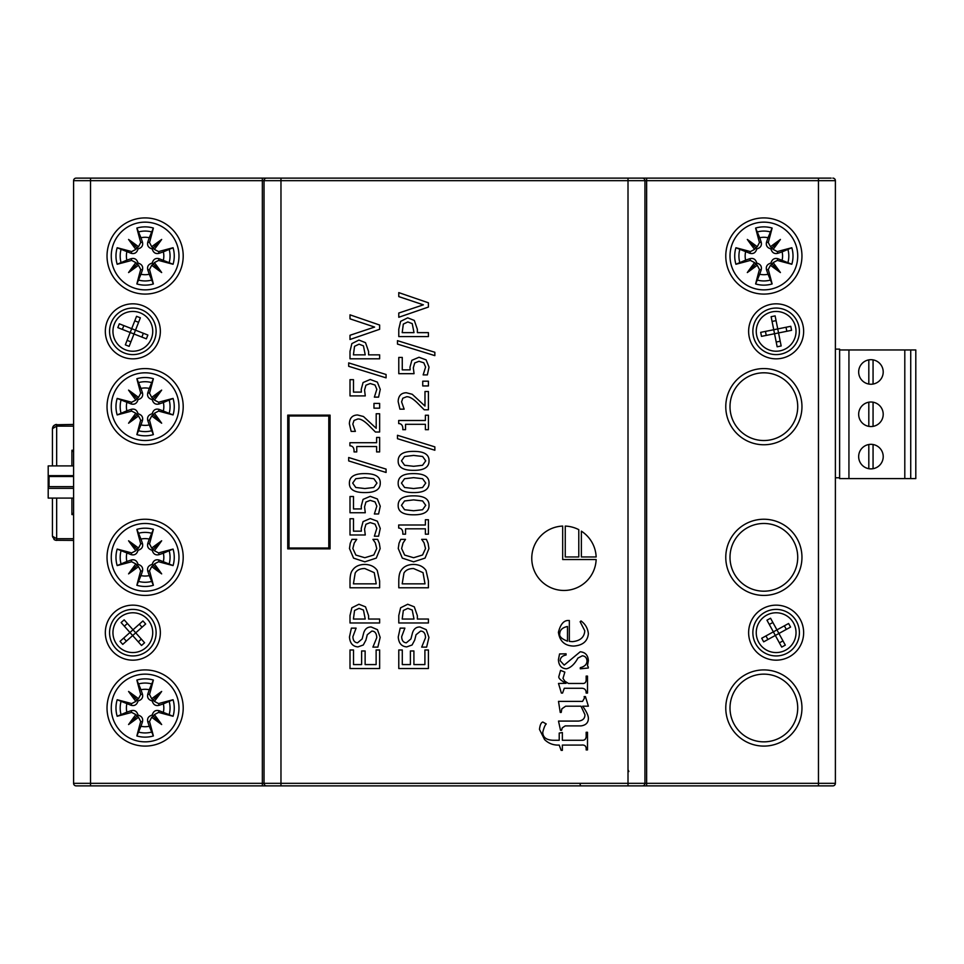 <?xml version="1.0" encoding="UTF-8"?>
<svg xmlns="http://www.w3.org/2000/svg" width="964" height="964" viewBox="0 0 964 964"><rect width="100%" height="100%" fill="white"/><g stroke="black" fill="none" stroke-linecap="round" stroke-linejoin="round"><path stroke-width="1.45" d="M642.398 785.877A2.543 2.543 0 0 0 644.94 783.334L628.01 783.334L628.01 785.877L832.848 785.877L76.132 785.877A2.543 2.543 0 0 1 73.589 783.334L73.589 180.666L835.39 180.666A2.543 2.543 0 0 0 832.848 178.123L832.848 178.123A2.543 2.543 0 0 1 835.39 180.666L835.39 783.334L818.46 783.334L818.46 178.123L646.627 178.123L646.627 783.334L644.94 783.334L644.94 180.666A2.543 2.543 0 0 0 642.398 178.123L646.627 178.123M73.589 486.651L49.044 486.651L49.044 476.493L73.589 476.493M73.589 488.35L48.2 488.35L48.2 475.65L73.589 475.65M48.2 475.65L48.2 465.913L73.589 465.913M262.353 178.123L262.353 783.334L90.52 783.334L90.52 178.123L76.132 178.123L831.161 178.123M76.132 178.123A2.543 2.543 0 0 0 73.589 180.666A2.543 2.543 0 0 1 76.132 178.123M77.831 178.123L266.582 178.123A2.543 2.543 0 0 0 264.04 180.666L264.04 783.334L262.353 783.334L262.353 785.877M287.742 548.865L287.742 415.135L330.062 415.135L330.062 548.865L287.742 548.865M588.281 666.955L588.281 668.016L580.292 668.811L580.292 667.666C584.69 666.582 586.931 664.329 587.028 660.882C586.739 657.749 585.16 656.05 582.292 655.809L577.93 658.087C574.556 664.196 570.724 667.763 566.422 668.811C561.397 668.486 558.722 665.449 558.421 659.665L559.566 653.954L566.061 653.797L566.061 655.014C562.289 655.737 560.313 657.641 560.156 660.726L564.181 665.1L580.207 651.784C585.256 652.206 587.98 655.159 588.365 660.653L587.462 665.738L588.281 666.955M582.569 701.382L584.425 698.117L584.148 696.586L585.449 696.586L588.365 706.19L582.654 706.19C586.461 711.468 588.365 715.517 588.365 718.325C588.365 722.651 585.931 725.181 581.075 725.892L565.205 725.892L562.289 727.82L561.578 730.302L560.518 730.302L558.505 721.084L578.521 721.084C582.834 720.578 584.967 718.433 584.943 714.661L581.003 706.19L565.639 706.19L561.855 708.829L561.217 712.42L560.241 712.42L558.505 701.382L582.569 701.382M398.783 296.611L398.783 292.61L428.414 302.804L428.414 307.058L398.783 317.264L398.783 313.035L423.389 304.829L398.783 296.611M400.626 321.361L407.712 317.843L414.291 320.434L417.364 329.29L417.364 332.628L428.414 332.628L428.414 336.569L398.783 336.569L398.783 329.122L400.626 321.361M411.845 360.307L419.003 357.258L426.124 359.873L429.028 367.151L427.353 374.9L423.148 374.9L425.606 367.079L423.798 362.801L418.978 361.295L414.701 362.97L413.327 367.826L414.05 373.683L398.783 373.683L398.783 357.427L402.265 357.427L402.265 369.863L410.158 369.863L409.989 367.176L411.845 360.307M424.979 391.517L428.414 391.517L428.414 409.784L424.208 409.784L417.075 402.639C412.664 398.421 409.134 396.469 406.519 396.77L402.795 398.24L401.59 401.868L404.157 409.158L399.94 409.158L398.156 401.578C398.373 395.867 401.084 392.914 406.302 392.746L412.231 394.276L424.979 406.061L424.979 391.517M397.469 438.692L397.469 435.282L434.848 446.874L434.848 450.236L397.469 438.692M398.18 460.852C398.168 454.454 403.301 451.297 413.592 451.393C424.052 451.333 429.197 454.478 429.028 460.852C429.101 467.275 423.955 470.444 413.616 470.336C403.133 470.408 397.987 467.251 398.18 460.852M398.18 483.084C398.168 476.686 403.301 473.529 413.592 473.625C424.052 473.565 429.197 476.71 429.028 483.084C429.101 489.507 423.955 492.664 413.616 492.568C403.133 492.64 397.987 489.471 398.18 483.084M398.18 505.317C398.168 498.906 403.301 495.761 413.592 495.858C424.052 495.785 429.197 498.942 429.028 505.317C429.101 511.739 423.955 514.897 413.616 514.8C403.133 514.872 397.987 511.703 398.18 505.317M428.076 543.298L428.932 548.576L425.052 558.108L413.616 561.831L402.337 558.132L398.252 548.504L399.024 543.298L400.747 539.358L405.507 539.358L403.036 543.009L401.614 548.528L404.663 555.083L413.616 557.722L422.569 554.987L425.534 548.528L424.064 542.792L421.69 539.358L426.389 539.358L428.076 543.298M401.132 570.423C403.687 566.519 407.844 564.518 413.616 564.422C419.244 564.591 423.389 566.615 426.028 570.471L428.414 580.967L428.414 587.775L398.783 587.775L398.783 581.039C398.831 575.833 399.614 572.291 401.132 570.423M400.626 607.778L407.712 604.247L414.291 606.838L417.364 615.695L417.364 619.033L428.414 619.033L428.414 622.973L398.783 622.973L398.783 615.526L400.626 607.778M428.414 649.977L428.414 668.522L398.783 668.522L398.783 649.977L402.289 649.977L402.289 664.582L410.399 664.582L410.399 650.965L413.905 650.965L413.905 664.582L424.907 664.582L424.907 649.977L428.414 649.977M348.691 366.308L348.691 362.898L386.07 374.49L386.07 377.852L348.691 366.308M373.972 403.422L379.635 403.422L379.635 408.182L373.972 408.182L373.972 403.422M376.611 437.463L379.635 437.463L379.635 451.923L376.611 451.923L376.611 446.537L356.752 446.537L356.752 451.923L354.041 451.923C354.258 447.971 352.884 445.934 349.908 445.802L349.908 442.729L376.611 442.729L376.611 437.463M363.067 499.388L370.224 496.339L377.346 498.954L380.262 506.221L378.575 513.981L374.369 513.981L376.828 506.148L375.02 501.883L370.2 500.364L365.922 502.051L364.561 506.895L365.272 512.752L350.004 512.752L350.004 496.508L353.487 496.508L353.487 508.944L361.392 508.944L361.223 506.245L363.067 499.388M379.298 543.298L380.165 548.576L376.273 558.108L364.838 561.831L353.559 558.132L349.474 548.504L350.245 543.298L351.981 539.358L356.728 539.358L354.258 543.009L352.836 548.528L355.885 555.083L364.838 557.722L373.803 554.987L376.755 548.528L375.285 542.792L372.911 539.358L377.611 539.358L379.298 543.298M352.354 570.423C354.909 566.519 359.066 564.518 364.838 564.422C370.465 564.591 374.61 566.615 377.249 570.471L379.635 580.967L379.635 587.775L350.004 587.775L350.004 581.039C350.053 575.833 350.836 572.291 352.354 570.423M351.86 607.778L358.933 604.247L365.513 606.838L368.585 615.695L368.585 619.033L379.635 619.033L379.635 622.973L350.004 622.973L350.004 615.526L351.86 607.778M379.635 649.977L379.635 668.522L350.004 668.522L350.004 649.977L353.511 649.977L353.511 664.582L361.621 664.582L361.621 650.965L365.127 650.965L365.127 664.582L376.129 664.582L376.129 649.977L379.635 649.977M578.786 556.963L565.253 556.963L565.253 526.079A32.21 32.21 0 0 1 578.786 529.658L578.786 556.963M596.15 556.963L581.364 556.963L581.364 531.152A32.21 32.21 0 0 1 596.15 556.963M596.15 559.542A32.21 32.21 0 0 1 563.542 590.462A32.21 32.21 0 0 1 531.767 558.686A32.21 32.21 0 0 1 562.687 526.079L562.687 559.542L596.15 559.542M377.466 629.673L380.165 637.409L377.852 647.121L372.911 647.121L376.755 637.686C376.587 633.312 374.948 631.119 371.803 631.095L367.272 634.734L365.922 640.096L363.308 644.988L357.957 646.904C352.728 646.483 349.908 643.169 349.474 636.951L351.402 628.13L356.102 628.13L352.884 636.686C353.053 640.554 354.595 642.59 357.548 642.807L362.151 638.939L363.717 632.866C364.982 628.877 367.477 626.913 371.176 626.986L377.466 629.673M363.067 521.608L370.224 518.56L377.346 521.187L380.262 528.453L378.575 536.213L374.369 536.213L376.828 528.38L375.02 524.115L370.2 522.596L365.922 524.283L364.561 529.128L365.272 534.984L350.004 534.984L350.004 518.728L353.487 518.728L353.487 531.164L361.392 531.164L361.223 528.477L363.067 521.608M349.402 483.084C349.39 476.686 354.523 473.529 364.814 473.625C375.273 473.565 380.418 476.71 380.262 483.084C380.322 489.507 375.177 492.664 364.838 492.568C354.354 492.64 349.209 489.471 349.402 483.084M348.691 460.925L348.691 457.514L386.07 469.107L386.07 472.468L348.691 460.925M376.201 413.749L379.635 413.749L379.635 432.017L375.43 432.017L368.296 424.859C363.886 420.653 360.367 418.701 357.74 419.003L354.017 420.473L352.812 424.1L355.379 431.39L351.161 431.39L349.378 423.811C349.595 418.099 352.306 415.147 357.524 414.978L363.452 416.508L376.201 428.293L376.201 413.749M363.067 382.539L370.224 379.491L377.346 382.106L380.262 389.384L378.575 397.132L374.369 397.132L376.828 389.311L375.02 385.034L370.2 383.527L365.922 385.202L364.561 390.058L365.272 395.915L350.004 395.915L350.004 379.659L353.487 379.659L353.487 392.095L361.392 392.095L361.223 389.408L363.067 382.539M351.86 343.594L358.933 340.063L365.513 342.666L368.585 351.523L368.585 354.86L379.635 354.86L379.635 358.801L350.004 358.801L350.004 351.354L351.86 343.594M350.004 318.843L350.004 314.842L379.635 325.037L379.635 329.29L350.004 339.497L350.004 335.267L374.61 327.061L350.004 318.843M426.245 629.673L428.932 637.409L426.63 647.121L421.69 647.121L425.534 637.686C425.365 633.312 423.714 631.119 420.581 631.095L416.05 634.734L414.701 640.096L412.086 644.988L406.736 646.904C401.506 646.483 398.674 643.169 398.252 636.951L400.181 628.13L404.88 628.13L401.663 636.686C401.819 640.554 403.374 642.59 406.326 642.807L410.929 638.939L412.496 632.866C413.761 628.877 416.255 626.913 419.955 626.986L426.245 629.673M425.389 519.741L428.414 519.741L428.414 534.189L425.389 534.189L425.389 528.814L405.531 528.814L405.531 534.189L402.819 534.189C403.036 530.248 401.663 528.212 398.686 528.067L398.686 524.994L425.389 524.994L425.389 519.741M425.389 415.231L428.414 415.231L428.414 429.691L425.389 429.691L425.389 424.317L405.531 424.317L405.531 429.691L402.819 429.691C403.036 425.739 401.663 423.702 398.686 423.57L398.686 420.497L425.389 420.497L425.389 415.231M422.738 381.19L428.414 381.19L428.414 385.949L422.738 385.949L422.738 381.19M397.469 344.076L397.469 340.666L434.848 352.27L434.848 355.632L397.469 344.076M553.77 740.268L559.216 740.268L559.216 733.062L562.361 732.544L562.361 740.268L581.943 740.268C585.003 740.509 586.413 738.749 586.16 734.99L586.16 732.279L587.498 732.279L587.498 749.92L586.16 749.92C586.51 746.244 584.871 744.63 581.232 745.076L562.361 745.076L562.361 750.354L561.144 750.354L559.216 745.076C553.457 745.341 548.576 743.497 544.552 739.557L539.479 729.399C540.009 724.94 541.129 722.494 542.828 722.024L546.251 723.964C545.082 724.904 543.913 727.7 542.744 732.351C542.925 737.568 546.6 740.207 553.77 740.268M562.988 678.379L564.844 681.174L568.435 683.464L582.292 683.464C585.052 683.729 586.341 682.175 586.16 678.813L586.16 676.089L587.498 676.089L587.498 693.08L586.16 693.08C586.233 689.658 584.449 688.055 580.798 688.272L564.289 688.272L562.566 693.08L561.373 693.08L558.505 683.464L566.061 683.307C560.747 680.439 558.337 678.174 558.855 676.523L560.554 670.378L564.844 672.113L562.988 678.379M558.421 632.288C560.337 624.708 563.434 620.78 567.688 620.503L569.338 620.503L569.338 641.385L572.327 641.663C580.207 640.903 584.365 637.276 584.774 630.793L580.135 621.732L581.003 620.937C585.341 624.094 587.799 628.335 588.365 633.661C587.642 641.277 582.75 645.41 573.713 646.073C564.808 645.868 559.71 641.277 558.421 632.288M567.483 641.156L567.483 626.492C562.578 627.504 560 629.854 559.759 633.553C559.036 636.409 561.614 638.939 567.483 641.156M354.547 346.305L353.414 354.86L365.223 354.86L363.452 345.859L359.054 344.172L354.547 346.305M364.814 477.662L355.764 478.734L352.691 483.084L355.812 487.495L364.838 488.531L373.779 487.519L376.972 483.084L373.851 478.71L364.814 477.662M354.547 610.489L353.414 619.033L365.223 619.033L363.452 610.031L359.054 608.356L354.547 610.489M355.198 573.014L353.414 583.847L376.225 583.847L374.249 572.652L364.79 568.531C360.235 568.531 357.029 570.025 355.198 573.014M403.326 610.489L402.193 619.033L414.002 619.033L412.231 610.031L407.832 608.356L403.326 610.489M403.964 573.014L402.193 583.847L425.004 583.847L423.027 572.652L413.568 568.531C409.013 568.531 405.808 570.025 403.964 573.014M413.592 499.882L404.543 500.967L401.47 505.317L404.591 509.727L413.616 510.763L422.545 509.751L425.739 505.317L422.618 500.943L413.592 499.882M413.592 477.662L404.543 478.734L401.47 483.084L404.591 487.495L413.616 488.531L422.545 487.519L425.739 483.084L422.618 478.71L413.592 477.662M413.592 455.43L404.543 456.502L401.47 460.852L404.591 465.263L413.616 466.299L422.545 465.287L425.739 460.852L422.618 456.478L413.592 455.43M403.326 324.085L402.193 332.628L414.002 332.628L412.231 323.627L407.832 321.94L403.326 324.085M839.62 349.956L848.935 349.956L848.935 478.614L839.62 478.614L839.62 349.113L835.39 349.113M904.798 349.956L904.798 478.614L915.8 478.614L915.8 349.956L848.935 349.956M904.798 478.614L848.935 478.614M870.938 468.878A12.279 12.279 0 0 0 883.169 457.671A12.279 12.279 0 0 0 873.059 444.512A12.279 12.279 0 0 0 858.707 455.55A12.279 12.279 0 0 0 870.938 468.878M870.938 402.012A12.279 12.279 0 0 0 860.31 420.425A12.279 12.279 0 0 0 881.566 420.425A12.279 12.279 0 0 0 870.938 402.012M870.938 359.692A12.279 12.279 0 0 0 860.31 378.105A12.279 12.279 0 0 0 881.566 378.105A12.279 12.279 0 0 0 870.938 359.692M910.727 478.614L910.727 349.956M868.817 444.512L868.817 468.697A12.279 12.279 0 0 0 873.059 468.697L873.059 444.512M868.817 426.377L868.817 402.193M873.059 402.193L873.059 426.377M868.817 384.058L868.817 359.873M873.059 359.873L873.059 384.058M839.62 477.77L835.39 477.77M628.853 771.477L628.01 769.79M292.815 415.135L292.815 415.978M328.796 415.978L288.164 415.978L288.164 548.022L329.64 548.022L329.64 415.978L328.796 415.978L328.796 548.022M289.007 415.978L289.007 548.022M324.988 548.865L324.988 548.022M324.988 415.978L324.988 415.135M292.815 548.022L292.815 548.865M730.001 707.998A33.861 33.861 0 0 1 780.792 678.68A33.861 33.861 0 0 1 780.792 737.315A33.861 33.861 0 0 1 730.001 707.998M730.001 557.337A33.861 33.861 0 0 1 780.792 528.007A33.861 33.861 0 0 1 780.792 586.654A33.861 33.861 0 0 1 730.001 557.337M730.001 406.663A33.861 33.861 0 0 1 780.792 377.346A33.861 33.861 0 0 1 780.792 435.993A33.861 33.861 0 0 1 730.001 406.663M752.86 632.661A23.281 23.281 0 0 1 787.781 612.514A23.281 23.281 0 0 1 787.781 652.821A23.281 23.281 0 0 1 752.86 632.661M776.141 655.942A23.281 23.281 0 0 0 798.686 626.889A23.281 23.281 0 0 0 764.946 612.261M785.708 650.11A19.895 19.895 0 0 1 756.246 632.227A19.895 19.895 0 0 1 786.455 615.659A19.895 19.895 0 0 1 785.708 650.11M775.333 635.445L763.669 641.843L761.705 638.252L773.357 631.854L766.958 620.201L770.549 618.237L776.948 629.89L788.6 623.491L790.576 627.082L778.912 633.481L785.311 645.133L781.72 647.097L773.357 631.854L776.948 629.89L778.912 633.481L775.333 635.445M765.946 635.927L767.922 639.506M772.887 622.479L769.296 624.443M786.323 629.408L784.359 625.829M779.394 642.855L782.985 640.879M752.86 331.339A23.281 23.281 0 0 1 787.781 311.179A23.281 23.281 0 0 1 787.781 351.486A23.281 23.281 0 0 1 752.86 331.339A23.281 23.281 0 0 0 776.141 354.607A23.281 23.281 0 0 0 799.301 329.025A23.281 23.281 0 0 0 771.549 308.516A23.281 23.281 0 0 0 752.86 331.339M780.057 350.836A19.895 19.895 0 0 1 757.294 324.976A19.895 19.895 0 0 1 791.07 318.192A19.895 19.895 0 0 1 780.057 350.836M774.538 333.737L761.5 336.364L760.692 332.351L773.731 329.736L771.116 316.698L775.116 315.891L777.743 328.929L790.781 326.302L791.577 330.315L778.551 332.942L781.165 345.968L777.153 346.775L773.731 329.736L777.743 328.929L778.551 332.942L774.538 333.737M765.44 331.399L766.247 335.412M776.08 320.638L772.068 321.446M786.829 331.267L786.021 327.266M776.201 342.027L780.213 341.22M763.862 222.142A33.861 33.861 0 0 1 793.191 272.933A33.861 33.861 0 0 1 734.544 272.933A33.861 33.861 0 0 1 763.862 222.142M759.451 269.474A84.374 7.351 106.2 0 0 755.619 283.946L759.716 274.246A18.714 18.714 0 0 0 768.007 274.246L766.549 269.968C765.693 266.462 767.163 264.172 770.947 263.088C772.031 259.292 774.333 257.834 777.84 258.689L791.818 264.257A29.137 29.137 0 0 0 791.818 247.748A84.374 7.351 163.8 0 0 777.333 251.592L773.128 249.399L770.465 246.736L768.272 242.53A84.374 7.351 -73.8 0 0 772.116 228.058L768.007 237.747A18.714 18.714 0 0 0 759.716 237.747L761.174 242.036C762.03 245.531 760.572 247.832 756.776 248.917C755.692 252.713 753.402 254.171 749.896 253.315L735.918 247.748A29.137 29.137 0 0 0 735.918 264.257A84.374 7.351 -16.2 0 0 750.39 260.413L754.595 262.606L757.258 265.269L759.451 269.474L761.174 269.968L759.716 274.246M757.258 265.269A83.868 14.568 141.7 0 1 747.317 272.547A83.868 14.568 -51.7 0 1 754.595 262.606M754.595 249.399A83.868 14.568 -128.3 0 1 747.317 239.458L755.68 247.82L754.595 249.399L750.39 251.592A84.374 7.351 -163.8 0 0 735.918 247.748M747.317 239.458A83.868 14.568 38.3 0 1 757.258 246.736L755.68 247.82L756.776 248.917M759.716 237.747L755.619 228.058A84.374 7.351 73.8 0 0 759.451 242.53L757.258 246.736M770.465 246.736A83.868 14.568 -38.3 0 1 780.406 239.458A83.868 14.568 128.3 0 1 773.128 249.399M773.128 262.606A83.868 14.568 51.7 0 1 780.406 272.547L772.044 264.184L773.128 262.606L777.333 260.413A84.374 7.351 16.2 0 0 791.818 264.257M780.406 272.547A83.868 14.568 -141.7 0 1 770.465 265.269L772.044 264.184L770.947 263.088M768.007 274.246L772.116 283.946A84.374 7.351 -106.2 0 0 768.272 269.474L770.465 265.269M782.117 260.147A18.714 18.714 0 0 0 782.117 251.857L791.818 247.748M745.618 251.857A18.714 18.714 0 0 0 745.618 260.147L735.918 264.257M780.406 239.458L770.947 248.917C767.163 247.832 765.693 245.531 766.549 242.036L768.007 237.747M747.317 272.547L756.776 263.088C760.572 264.172 762.03 266.462 761.174 269.968M745.618 260.147L749.896 258.689C753.402 257.834 755.692 259.292 756.776 263.088M782.117 251.857L777.84 253.315C774.333 254.171 772.031 252.713 770.947 248.917M178.979 707.998A33.861 33.861 0 0 1 128.188 737.315A33.861 33.861 0 0 1 128.188 678.68A33.861 33.861 0 0 1 178.979 707.998M149.528 694.526A84.374 7.351 -73.8 0 0 153.372 680.054L149.263 689.754A18.714 18.714 0 0 0 140.973 689.754L142.431 694.032C143.287 697.538 141.829 699.828 138.033 700.912C136.948 704.708 134.647 706.166 131.152 705.311L117.174 699.744A29.137 29.137 0 0 0 117.174 716.252A84.374 7.351 -16.2 0 0 131.646 712.408L135.852 714.601L138.515 717.264L140.708 721.47A84.374 7.351 106.2 0 0 136.864 735.942L140.973 726.254A18.714 18.714 0 0 0 149.263 726.254L147.805 721.964C146.95 718.469 148.408 716.168 152.204 715.083C153.288 711.287 155.578 709.829 159.084 710.685L173.062 716.252A29.137 29.137 0 0 0 173.062 699.744A84.374 7.351 163.8 0 0 158.59 703.587L154.385 701.394L151.722 698.731L149.528 694.526L147.805 694.032L149.263 689.754M151.722 698.731A83.868 14.568 -38.3 0 1 161.663 691.453A83.868 14.568 128.3 0 1 154.385 701.394M154.385 714.601A83.868 14.568 51.7 0 1 161.663 724.542L153.3 716.18L154.385 714.601L158.59 712.408A84.374 7.351 16.2 0 0 173.062 716.252M161.663 724.542A83.868 14.568 -141.7 0 1 151.722 717.264L153.3 716.18L152.204 715.083M149.263 726.254L153.372 735.942A84.374 7.351 -106.2 0 0 149.528 721.47L151.722 717.264M138.515 717.264A83.868 14.568 141.7 0 1 128.574 724.542A83.868 14.568 -51.7 0 1 135.852 714.601M135.852 701.394A83.868 14.568 -128.3 0 1 128.574 691.453L136.936 699.816L135.852 701.394L131.646 703.587A84.374 7.351 -163.8 0 0 117.174 699.744M128.574 691.453A83.868 14.568 38.3 0 1 138.515 698.731L136.936 699.816L138.033 700.912M140.973 689.754L136.864 680.054A84.374 7.351 73.8 0 0 140.708 694.526L138.515 698.731M126.862 703.853A18.714 18.714 0 0 0 126.862 712.143L117.174 716.252M163.362 712.143A18.714 18.714 0 0 0 163.362 703.853L173.062 699.744M128.574 724.542L138.033 715.083C141.829 716.168 143.287 718.469 142.431 721.964L140.973 726.254M161.663 691.453L152.204 700.912C148.408 699.828 146.95 697.538 147.805 694.032M163.362 703.853L159.084 705.311C155.578 706.166 153.288 704.708 152.204 700.912M126.862 712.143L131.152 710.685C134.647 709.829 136.948 711.287 138.033 715.083M111.258 256.002A33.861 33.861 0 0 1 145.118 222.142A33.861 33.861 0 0 1 178.979 256.002A33.861 33.861 0 0 1 145.118 289.863A33.861 33.861 0 0 1 111.258 256.002M149.528 242.53A84.374 7.351 -73.8 0 0 153.372 228.058L149.263 237.747A18.714 18.714 0 0 0 140.973 237.747L142.431 242.036C143.287 245.531 141.829 247.832 138.033 248.917C136.948 252.713 134.647 254.171 131.152 253.315L117.174 247.748A29.137 29.137 0 0 0 117.174 264.257A84.374 7.351 -16.2 0 0 131.646 260.413L135.852 262.606L138.515 265.269L140.708 269.474A84.374 7.351 106.2 0 0 136.864 283.946L140.973 274.246A18.714 18.714 0 0 0 149.263 274.246L147.805 269.968C146.95 266.462 148.408 264.172 152.204 263.088C153.288 259.292 155.578 257.834 159.084 258.689L173.062 264.257A29.137 29.137 0 0 0 173.062 247.748A84.374 7.351 163.8 0 0 158.59 251.592L154.385 249.399L151.722 246.736L149.528 242.53L147.805 242.036L149.263 237.747M151.722 246.736A83.868 14.568 -38.3 0 1 161.663 239.458A83.868 14.568 128.3 0 1 154.385 249.399M154.385 262.606A83.868 14.568 51.7 0 1 161.663 272.547L153.3 264.184L154.385 262.606L158.59 260.413A84.374 7.351 16.2 0 0 173.062 264.257M161.663 272.547A83.868 14.568 -141.7 0 1 151.722 265.269L153.3 264.184L152.204 263.088M149.263 274.246L153.372 283.946A84.374 7.351 -106.2 0 0 149.528 269.474L151.722 265.269M138.515 265.269A83.868 14.568 141.7 0 1 128.574 272.547A83.868 14.568 -51.7 0 1 135.852 262.606M135.852 249.399A83.868 14.568 -128.3 0 1 128.574 239.458L136.936 247.82L135.852 249.399L131.646 251.592A84.374 7.351 -163.8 0 0 117.174 247.748M128.574 239.458A83.868 14.568 38.3 0 1 138.515 246.736L136.936 247.82L138.033 248.917M140.973 237.747L136.864 228.058A84.374 7.351 73.8 0 0 140.708 242.53L138.515 246.736M126.862 251.857A18.714 18.714 0 0 0 126.862 260.147L117.174 264.257M163.362 260.147A18.714 18.714 0 0 0 163.362 251.857L173.062 247.748M128.574 272.547L138.033 263.088C141.829 264.172 143.287 266.462 142.431 269.968L140.973 274.246M161.663 239.458L152.204 248.917C148.408 247.832 146.95 245.531 147.805 242.036M163.362 251.857L159.084 253.315C155.578 254.171 153.288 252.713 152.204 248.917M126.862 260.147L131.152 258.689C134.647 257.834 136.948 259.292 138.033 263.088M77.831 785.877L266.582 785.877A2.543 2.543 0 0 1 264.04 783.334L280.97 783.334L280.97 178.123M76.132 785.877L76.132 785.877A2.543 2.543 0 0 1 73.589 783.334L90.52 783.334L90.52 785.877L76.132 785.877M832.848 785.877A2.543 2.543 0 0 0 835.39 783.334M109.571 331.339A23.281 23.281 0 0 1 132.839 308.058A23.281 23.281 0 0 1 156.12 331.339A23.281 23.281 0 0 1 132.839 354.607A23.281 23.281 0 0 1 109.571 331.339M151.36 338.617A19.895 19.895 0 0 1 117.283 343.726A19.895 19.895 0 0 1 129.887 311.661A19.895 19.895 0 0 1 151.36 338.617M133.996 333.99L129.14 346.365L125.332 344.859L130.188 332.484L117.813 327.627L119.319 323.82L131.694 328.676L136.551 316.312L140.358 317.807L135.49 330.182L147.866 335.038L146.371 338.846L133.996 333.99L130.188 332.484L131.694 328.676L135.49 330.182L133.996 333.99M127.103 340.352L130.911 341.846M123.826 325.591L122.332 329.399M138.587 322.313L134.779 320.819M141.865 337.075L143.359 333.267M111.258 406.663A33.861 33.861 0 0 1 145.118 372.815A33.861 33.861 0 0 1 178.979 406.663A33.861 33.861 0 0 1 145.118 440.524A33.861 33.861 0 0 1 111.258 406.663M149.528 393.192A84.374 7.351 -73.8 0 0 153.372 378.719L149.263 388.42A18.714 18.714 0 0 0 140.973 388.42L142.431 392.697C143.287 396.204 141.829 398.493 138.033 399.59C136.948 403.374 134.647 404.844 131.152 403.976L117.174 398.421A29.137 29.137 0 0 0 117.174 414.918A84.374 7.351 -16.2 0 0 131.646 411.074L135.852 413.267L138.515 415.93L140.708 420.135A84.374 7.351 106.2 0 0 136.864 434.619L140.973 424.919A18.714 18.714 0 0 0 149.263 424.919L147.805 420.641C146.95 417.135 148.408 414.833 152.204 413.749C153.288 409.965 155.578 408.495 159.084 409.351L173.062 414.918A29.137 29.137 0 0 0 173.062 398.421A84.374 7.351 163.8 0 0 158.59 402.253L154.385 400.072L151.722 397.397L149.528 393.192L147.805 392.697L149.263 388.42M151.722 397.397A83.868 14.568 -38.3 0 1 161.663 390.119A83.868 14.568 128.3 0 1 154.385 400.072M154.385 413.267A83.868 14.568 51.7 0 1 161.663 423.208L153.3 414.857L154.385 413.267L158.59 411.074A84.374 7.351 16.2 0 0 173.062 414.918M161.663 423.208A83.868 14.568 -141.7 0 1 151.722 415.93L153.3 414.857L152.204 413.749M149.263 424.919L153.372 434.619A84.374 7.351 -106.2 0 0 149.528 420.135L151.722 415.93M138.515 415.93A83.868 14.568 141.7 0 1 128.574 423.208A83.868 14.568 -51.7 0 1 135.852 413.267M135.852 400.072A83.868 14.568 -128.3 0 1 128.574 390.119L136.936 398.481L135.852 400.072L131.646 402.253A84.374 7.351 -163.8 0 0 117.174 398.421M128.574 390.119A83.868 14.568 38.3 0 1 138.515 397.397L136.936 398.481L138.033 399.59M140.973 388.42L136.864 378.719A84.374 7.351 73.8 0 0 140.708 393.192L138.515 397.397M126.862 402.518A18.714 18.714 0 0 0 126.862 410.809L117.174 414.918M163.362 410.809A18.714 18.714 0 0 0 163.362 402.518L173.062 398.421M128.574 423.208L138.033 413.749C141.829 414.833 143.287 417.135 142.431 420.641L140.973 424.919M161.663 390.119L152.204 399.59C148.408 398.493 146.95 396.204 147.805 392.697M163.362 402.518L159.084 403.976C155.578 404.844 153.288 403.374 152.204 399.59M126.862 410.809L131.152 409.351C134.647 408.495 136.948 409.965 138.033 413.749M111.258 557.337A33.861 33.861 0 0 1 145.118 523.476A33.861 33.861 0 0 1 178.979 557.337A33.861 33.861 0 0 1 145.118 591.185A33.861 33.861 0 0 1 111.258 557.337M149.528 543.865A84.374 7.351 -73.8 0 0 153.372 529.381L149.263 539.081A18.714 18.714 0 0 0 140.973 539.081L142.431 543.359C143.287 546.865 141.829 549.167 138.033 550.251C136.948 554.035 134.647 555.505 131.152 554.649L117.174 549.082A29.137 29.137 0 0 0 117.174 565.579A84.374 7.351 -16.2 0 0 131.646 561.747L135.852 563.928L138.515 566.603L140.708 570.808A84.374 7.351 106.2 0 0 136.864 585.281L140.973 575.58A18.714 18.714 0 0 0 149.263 575.58L147.805 571.303C146.95 567.796 148.408 565.507 152.204 564.41C153.288 560.626 155.578 559.156 159.084 560.024L173.062 565.579A29.137 29.137 0 0 0 173.062 549.082A84.374 7.351 163.8 0 0 158.59 552.926L154.385 550.733L151.722 548.07L149.528 543.865L147.805 543.359L149.263 539.081M151.722 548.07A83.868 14.568 -38.3 0 1 161.663 540.792A83.868 14.568 128.3 0 1 154.385 550.733M154.385 563.928A83.868 14.568 51.7 0 1 161.663 573.881L153.3 565.519L154.385 563.928L158.59 561.747A84.374 7.351 16.2 0 0 173.062 565.579M161.663 573.881A83.868 14.568 -141.7 0 1 151.722 566.603L153.3 565.519L152.204 564.41M149.263 575.58L153.372 585.281A84.374 7.351 -106.2 0 0 149.528 570.808L151.722 566.603M138.515 566.603A83.868 14.568 141.7 0 1 128.574 573.881A83.868 14.568 -51.7 0 1 135.852 563.928M135.852 550.733A83.868 14.568 -128.3 0 1 128.574 540.792L136.936 549.143L135.852 550.733L131.646 552.926A84.374 7.351 -163.8 0 0 117.174 549.082M128.574 540.792A83.868 14.568 38.3 0 1 138.515 548.07L136.936 549.143L138.033 550.251M140.973 539.081L136.864 529.381A84.374 7.351 73.8 0 0 140.708 543.865L138.515 548.07M126.862 553.191A18.714 18.714 0 0 0 126.862 561.482L117.174 565.579M163.362 561.482A18.714 18.714 0 0 0 163.362 553.191L173.062 549.082M128.574 573.881L138.033 564.41C141.829 565.507 143.287 567.796 142.431 571.303L140.973 575.58M161.663 540.792L152.204 550.251C148.408 549.167 146.95 546.865 147.805 543.359M163.362 553.191L159.084 554.649C155.578 555.505 153.288 554.035 152.204 550.251M126.862 561.482L131.152 560.024C134.647 559.156 136.948 560.626 138.033 564.41M109.571 632.661A23.281 23.281 0 0 1 132.839 609.393A23.281 23.281 0 0 1 156.12 632.661A23.281 23.281 0 0 1 132.839 655.942A23.281 23.281 0 0 1 109.571 632.661M117.982 645.892A19.895 19.895 0 0 1 128.815 613.188A19.895 19.895 0 0 1 151.722 638.915A19.895 19.895 0 0 1 117.982 645.892M129.959 632.492L121.115 622.563L124.175 619.852L133.008 629.781L142.937 620.937L145.66 623.997L135.731 632.83L144.576 642.759L141.515 645.482L132.671 635.553L122.741 644.398L120.03 641.337L129.959 632.492L133.008 629.781L135.731 632.83L132.671 635.553L129.959 632.492M127.393 623.467L124.332 626.19M142.045 627.215L139.322 624.154M138.298 641.867L141.346 639.144M123.645 638.12L126.368 641.168M48.2 488.35L48.2 498.087L73.589 498.087M54.96 424.799L73.589 424.437M73.589 540.406L55.695 540.286M54.984 540.057L54.008 539.466M53.972 539.442L54.96 540.045M52.646 536.972L54.984 540.057L56.659 540.406L56.659 538.707L52.43 536.177L52.43 498.087M52.43 465.913L52.43 428.679L56.659 426.136L56.659 465.913L56.659 426.136L73.589 426.136M56.659 426.136L56.659 424.437L55.659 424.57L53.189 426.269L52.43 428.679L53.96 425.425L52.634 427.401M73.589 514.583L71.902 514.583L73.589 512.896M71.902 465.913L71.902 450.26L73.589 451.947M266.582 178.123A2.543 2.543 0 0 0 264.04 180.666M642.398 178.123L628.01 178.123L628.01 783.334L280.97 783.334L280.97 785.877L266.582 785.877M818.46 785.877L818.46 783.334L646.627 783.334L646.627 785.877M748.63 632.661A27.51 27.51 0 0 1 789.89 608.838A27.51 27.51 0 0 1 789.89 656.484A27.51 27.51 0 0 1 748.63 632.661M725.771 557.337A38.09 38.09 0 0 1 782.913 524.344A38.09 38.09 0 0 1 782.913 590.317A38.09 38.09 0 0 1 725.771 557.337M725.771 406.663A38.09 38.09 0 0 1 782.913 373.683A38.09 38.09 0 0 1 782.913 439.656A38.09 38.09 0 0 1 725.771 406.663M748.63 331.339A27.51 27.51 0 0 1 789.89 307.516A27.51 27.51 0 0 1 789.89 355.162A27.51 27.51 0 0 1 748.63 331.339M763.862 217.912A38.09 38.09 0 0 1 796.854 275.041A38.09 38.09 0 0 1 730.881 275.041A38.09 38.09 0 0 1 763.862 217.912M725.771 707.998A38.09 38.09 0 0 1 782.913 675.017A38.09 38.09 0 0 1 782.913 740.991A38.09 38.09 0 0 1 725.771 707.998M772.116 228.058A29.137 29.137 0 0 0 755.619 228.058M755.619 283.946A29.137 29.137 0 0 0 772.116 283.946M770.802 279.958A24.944 24.944 0 0 1 756.921 279.958M787.829 249.061A24.944 24.944 0 0 1 787.829 262.943M756.921 232.047A24.944 24.944 0 0 1 770.802 232.047M739.906 262.943A24.944 24.944 0 0 1 739.906 249.061M750.39 260.413L749.896 258.689M777.333 251.592L777.84 253.315M768.272 242.53L766.549 242.036M777.333 260.413L777.84 258.689M759.451 242.53L761.174 242.036M750.39 251.592L749.896 253.315M768.272 269.474L766.549 269.968M107.028 256.002A38.09 38.09 0 0 1 164.157 223.009A38.09 38.09 0 0 1 164.157 288.983A38.09 38.09 0 0 1 107.028 256.002M183.208 707.998A38.09 38.09 0 0 1 126.067 740.991A38.09 38.09 0 0 1 126.067 675.017A38.09 38.09 0 0 1 183.208 707.998M105.329 331.339A27.51 27.51 0 0 1 146.6 307.516A27.51 27.51 0 0 1 146.6 355.162A27.51 27.51 0 0 1 105.329 331.339M107.028 406.663A38.09 38.09 0 0 1 164.157 373.683A38.09 38.09 0 0 1 164.157 439.656A38.09 38.09 0 0 1 107.028 406.663M107.028 557.337A38.09 38.09 0 0 1 164.157 524.344A38.09 38.09 0 0 1 164.157 590.317A38.09 38.09 0 0 1 107.028 557.337M105.329 632.661A27.51 27.51 0 0 1 146.6 608.838A27.51 27.51 0 0 1 146.6 656.484A27.51 27.51 0 0 1 105.329 632.661M136.864 735.942A29.137 29.137 0 0 0 153.372 735.942M153.372 680.054A29.137 29.137 0 0 0 136.864 680.054M138.177 684.042A24.944 24.944 0 0 1 152.059 684.042M121.163 714.939A24.944 24.944 0 0 1 121.163 701.057M152.059 731.953A24.944 24.944 0 0 1 138.177 731.953M169.074 701.057A24.944 24.944 0 0 1 169.074 714.939M158.59 703.587L159.084 705.311M131.646 712.408L131.152 710.685M140.708 721.47L142.431 721.964M131.646 703.587L131.152 705.311M149.528 721.47L147.805 721.964M158.59 712.408L159.084 710.685M140.708 694.526L142.431 694.032M136.864 283.946A29.137 29.137 0 0 0 153.372 283.946M153.372 228.058A29.137 29.137 0 0 0 136.864 228.058M138.177 232.047A24.944 24.944 0 0 1 152.059 232.047M121.163 262.943A24.944 24.944 0 0 1 121.163 249.061M152.059 279.958A24.944 24.944 0 0 1 138.177 279.958M169.074 249.061A24.944 24.944 0 0 1 169.074 262.943M158.59 251.592L159.084 253.315M131.646 260.413L131.152 258.689M140.708 269.474L142.431 269.968M131.646 251.592L131.152 253.315M149.528 269.474L147.805 269.968M158.59 260.413L159.084 258.689M140.708 242.53L142.431 242.036M136.864 434.619A29.137 29.137 0 0 0 153.372 434.619M153.372 378.719A29.137 29.137 0 0 0 136.864 378.719M138.177 382.708A24.944 24.944 0 0 1 152.059 382.708M121.163 413.604A24.944 24.944 0 0 1 121.163 399.723M152.059 430.631A24.944 24.944 0 0 1 138.177 430.631M169.074 399.723A24.944 24.944 0 0 1 169.074 413.604M158.59 402.253L159.084 403.976M131.646 411.074L131.152 409.351M140.708 420.135L142.431 420.641M131.646 402.253L131.152 403.976M149.528 420.135L147.805 420.641M158.59 411.074L159.084 409.351M140.708 393.192L142.431 392.697M136.864 585.281A29.137 29.137 0 0 0 153.372 585.281M153.372 529.381A29.137 29.137 0 0 0 136.864 529.381M138.177 533.369A24.944 24.944 0 0 1 152.059 533.369M121.163 564.277A24.944 24.944 0 0 1 121.163 550.396M152.059 581.292A24.944 24.944 0 0 1 138.177 581.292M169.074 550.396A24.944 24.944 0 0 1 169.074 564.277M158.59 552.926L159.084 554.649M131.646 561.747L131.152 560.024M140.708 570.808L142.431 571.303M131.646 552.926L131.152 554.649M149.528 570.808L147.805 571.303M158.59 561.747L159.084 560.024M140.708 543.865L142.431 543.359M56.659 498.087L56.659 538.707L56.659 498.087M73.589 538.707L56.659 538.707M71.902 514.583L71.902 498.087M71.902 450.26L73.589 450.26M581.352 785.877A1.687 1.193 -90 0 1 580.159 784.178"/></g></svg>
